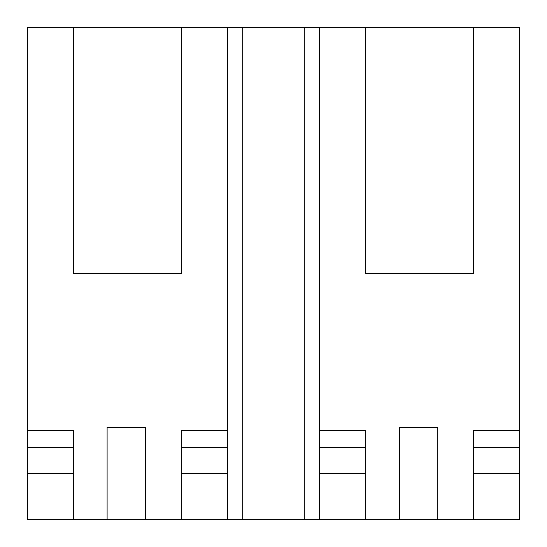 <?xml version="1.0" encoding="UTF-8"?>
<svg xmlns="http://www.w3.org/2000/svg" width="547" height="547" viewBox="0 0 547 547"><rect width="100%" height="100%" fill="white"/><g stroke="black" fill="none" stroke-linecap="round" stroke-linejoin="round"><path stroke-width="0.82" d="M319.653 430.783L365.806 430.783L365.806 519.65L319.653 519.65L319.653 27.35L519.65 27.35L519.65 473.497L473.497 473.497L473.497 447.446L519.65 447.446M365.806 27.35L365.806 273.5L473.497 273.5L473.497 27.35M399.406 427.344L437.805 427.344L437.805 519.65L399.406 519.65L399.406 427.344M107.103 427.344L145.502 427.344L145.502 519.65L107.103 519.65L107.103 427.344M27.35 430.783L73.503 430.783L73.503 519.65L27.35 519.65L27.35 27.35L73.503 27.35L73.503 273.5L181.207 273.5L181.207 27.35L227.347 27.35L227.347 473.497L181.194 473.497L181.194 447.446L227.347 447.446M519.65 473.497L519.65 519.65L473.497 519.65L473.497 430.783L519.65 430.783M319.653 473.497L365.806 473.497L365.806 447.446L319.653 447.446M365.806 519.65L399.406 519.65M437.805 519.65L473.497 519.65M73.503 27.35L181.207 27.35M319.653 519.65L181.194 519.65L181.194 430.783L227.347 430.783M227.347 519.65L227.347 473.497M27.35 473.497L73.503 473.497L73.503 447.446L27.35 447.446M73.503 519.65L107.103 519.65M145.502 519.65L181.194 519.65M319.653 27.35L227.347 27.35M73.503 273.5L181.194 273.5M304.269 519.65L304.269 27.35M242.731 519.65L242.731 27.35"/></g></svg>

